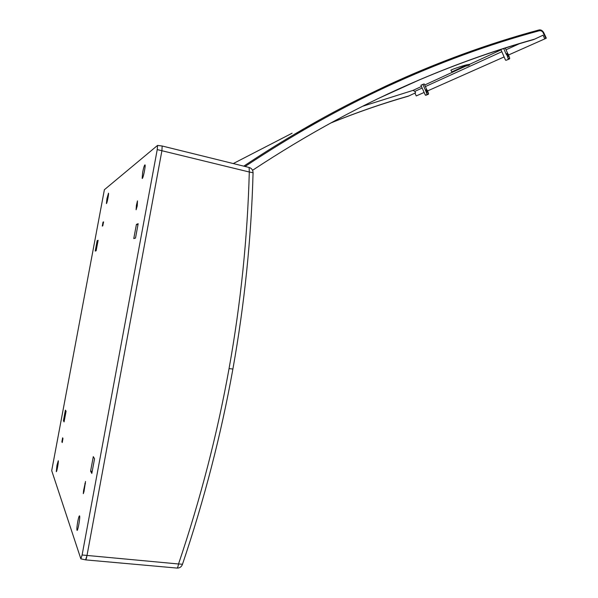 <?xml version="1.0" encoding="UTF-8"?>
<svg xmlns="http://www.w3.org/2000/svg" width="598" height="598" viewBox="0 0 598 598"><rect width="100%" height="100%" fill="white"/><g stroke="black" fill="none" stroke-linecap="round" stroke-linejoin="round"><path stroke-width="0.9" d="M85.596 559.885L86.964 555.677C86.381 558.652 85.918 560.042 85.574 559.855L80.984 558.868M182.495 564.235L178.533 563.981C178.04 566.807 177.486 568.167 176.873 568.063L85.723 559.892M162.148 145.994L161.938 150.532L86.964 555.677L161.938 150.532L162.148 145.994M253.074 172.725L249.299 172.007C247.512 237.698 240.77 303.231 229.056 368.592L232.884 369.056M546.206 38.212L544.785 38.892L543.059 35.192L534.732 39.102C496.572 49.783 458.218 63.328 419.676 79.728C363.487 103.633 307.783 133.817 252.565 170.288M545.892 38.369L542.7 31.851L540.996 30.737L539.374 30.722C488.768 44.364 437.878 63.022 386.689 86.695C339.073 108.784 291.869 135.38 245.083 166.476M243.76 166.154C282.697 140.231 321.896 117.462 361.364 97.848L404.667 77.553C449.524 57.894 494.21 42.054 538.708 30.05L539.374 30.722M292.086 133.219L233.272 163.56L292.086 133.227M422.166 88.041L414.877 91.367L415.558 92.802L408.329 96.188C382.436 103.574 356.543 112.529 330.657 123.053M313.083 124.601L304.718 128.264M423.93 92.533L416.268 95.934L414.93 93.101M467.427 64.644C462.015 65.817 449.195 70.355 451.042 70.325L451.819 71.924L467.427 64.644L469.572 64.352C469.961 65.04 468.705 65.616 465.797 66.086L461.006 67.686M414.877 91.367L412.956 90.41L362.508 106.309M304.404 129.564L295.718 133.518M427.181 94.656L425.664 95.314L426.935 94.858L425.268 95L420.91 85.222L424.199 83.922L426.688 89.513L425.417 90.111L427.181 94.656L428.46 94.192L428.504 93.58L427.219 94.148M505.295 48.042L509.698 58.118L509.586 58.866L507.418 59.807M509.586 58.866L505.953 60.338L505.452 59.979L500.862 49.462M503.718 48.55L506.087 53.984L507.582 53.282M507.866 53.723L506.424 54.5L506.723 54.814L508.165 54.037M508.45 54.478L506.955 55.18L507.306 55.98L508.801 55.278M509.182 56.339L507.672 57.004L508.195 58.783L509.698 58.118M508.098 59.404L508.195 58.783M507.672 57.004L507.306 55.98M506.424 54.5L506.087 53.984M544.785 38.892L508.644 54.934M503.845 57.064L427.563 90.918M538.791 30.027C540.756 29.594 542.349 30.446 543.582 32.591L543.276 32.755M534.732 39.102L533.67 39.58C495.578 50.247 457.291 63.769 418.817 80.139L379.012 98.184M408.957 95.904C382.937 103.327 356.924 112.327 330.911 122.911M426.935 94.858L428.46 94.192M425.686 90.552L426.92 89.894L426.688 89.513M426.92 89.894L425.925 90.821M426.12 91.135L427.391 90.537L427.159 90.163M427.391 90.537L427.69 91.21L426.419 91.808M426.74 92.66L428.033 92.092L427.69 91.21M428.033 92.092L428.504 93.58M422.838 84.325L425.417 90.111M83.997 491.496L85.551 481.457L83.571 490.562L83.316 493.686L83.997 491.496M137.248 205.891L137.48 200.868L136.389 205.331L136.112 209.763L137.248 205.891M95.224 251.07L97.168 240.68L98.109 240.291L96.143 250.771L95.224 251.07M91.823 473.437L90.597 471.164L93.295 456.64L94.551 458.733L91.823 473.437M142.675 172.276L142.16 178.368C142.885 179.714 145.86 165.601 145.015 164.861C144.432 164.936 143.655 167.41 142.675 172.276M106.922 198.723L106.414 203.507C106.825 204.352 109.015 193.535 108.5 193.161L106.922 198.723M82.113 554.989L157.237 149.59L157.551 145.419L104.388 189.716L51.705 470.641L80.85 558.838L82.113 554.989L178.533 563.981C200.472 499.091 217.313 433.961 229.056 368.592M133.773 238.609L136.411 224.414L138.168 223.682L135.507 238.049L133.773 238.609M77.747 521.606C76.925 526.352 76.686 529.252 77.022 530.314C77.815 531.667 80.461 516.545 79.564 515.842C79.13 515.723 78.525 517.644 77.747 521.606M63.425 420.693L64.076 421.896L66.072 411.237L65.406 410.123L63.425 420.693L64.278 420.805M56.967 465.334L56.294 471.643C56.743 472.495 58.806 461.08 58.275 460.729L56.967 465.334M62.633 437.803L62.962 438.506L62.214 442.542L61.878 441.81L62.633 437.803M103.574 222.284L103.02 222.157L103.536 221.873M103.02 222.157L102.288 226.081L102.796 225.812L103.559 221.873M92.212 471.366L90.597 471.164M137.974 224.751L136.411 224.414M98.005 240.852L97.168 240.68M249.112 167.47L249.299 172.007L157.237 149.59M465.797 66.086L424.685 85.013M421.478 86.493L412.956 90.41M501.034 49.866L469.572 64.352M519.348 43.729L506.058 49.791M501.842 51.712L425.38 86.575M361.364 97.848L385.994 86L386.689 86.695M84.161 490.644L83.571 490.562M85.424 483.737L84.856 483.655M137.271 205.488L136.389 205.331M62.476 441.877L61.878 441.81M177.083 568.085C179.624 568.13 181.396 566.941 182.405 564.497C204.322 499.614 221.148 434.484 232.876 369.116C244.575 303.754 251.302 238.228 253.074 172.53C252.917 170.034 251.676 168.367 249.351 167.53L162.282 146.032M385.994 86C437.198 62.327 488.118 43.669 538.746 30.035C540.607 29.481 542.259 30.319 543.687 32.539L546.31 38.167M418.817 80.139L419.676 79.728M310.668 124.855L318.876 121.342M157.551 145.419L162.26 146.009"/></g></svg>
